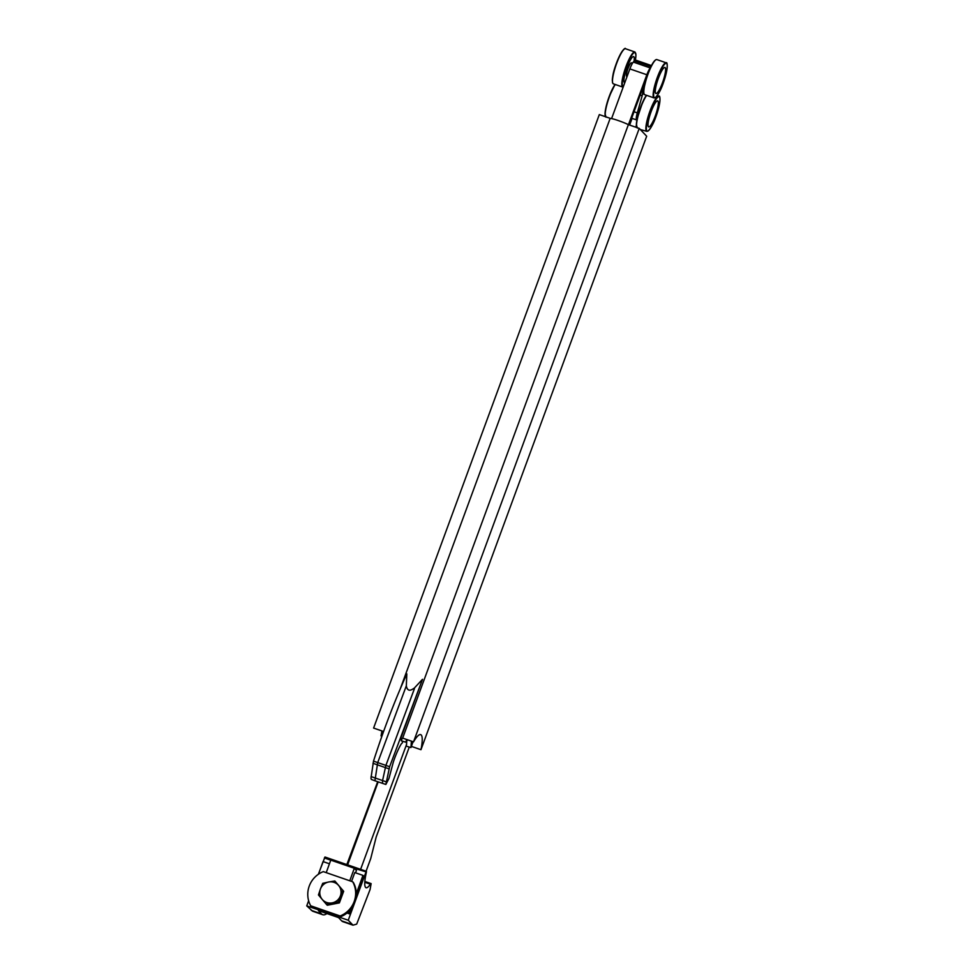<?xml version="1.0" encoding="UTF-8"?>
<svg xmlns="http://www.w3.org/2000/svg" width="974" height="974" viewBox="0 0 974 974"><rect width="100%" height="100%" fill="white"/><g stroke="black" fill="none" stroke-linecap="round" stroke-linejoin="round"><path stroke-width="1.46" d="M658.022 106.081A13.782 2.679 109.1 0 0 657.669 100.87A13.782 2.679 109.1 0 0 652.75 107.651A13.782 2.679 109.1 0 0 648.319 121.701A13.782 2.679 109.1 0 0 648.672 126.912A13.782 2.679 109.1 0 0 653.591 120.131A13.782 2.679 109.1 0 0 658.022 106.081M660.591 73.013A13.782 2.679 109.1 0 0 656.013 86.114A13.782 2.679 109.1 0 0 655.94 93.492A13.782 2.679 109.1 0 0 660.299 87.928A13.782 2.679 109.1 0 0 664.865 74.815A13.782 2.679 109.1 0 0 664.938 67.45A13.782 2.679 109.1 0 0 660.591 73.013M624.797 82.68A13.782 2.679 -70.9 0 1 624.602 82.656A13.782 2.679 -70.9 0 1 627.037 67.45A13.782 2.679 -70.9 0 1 633.611 56.614A13.782 2.679 -70.9 0 1 634.05 61.228M627.049 76.556L626.745 76.447A7.208 1.4 -70.9 0 1 628.023 68.497A7.208 1.4 -70.9 0 1 631.456 62.811L632.528 63.188M382.478 783.364L382.538 780.612L382.49 783.376A8.072 5.089 -38 0 1 382.21 783.242L382.405 783.34M374.929 780.758L371.362 779.444L370.96 778.311L373.505 761.12L377.717 762.581L374.917 780.771L385.85 784.472L389.637 766.696L422.497 679.304L400.29 739.656L402.664 738.109L413.524 741.871A32.3 6.294 -70.9 0 1 420.671 734.627A32.3 6.294 -70.9 0 1 420.963 749.7L646.675 136.226L639.236 128.398L413.524 741.871M373.505 761.12C383.366 730.427 394.47 701.353 406.815 673.874L406.328 685.818C407.169 690.603 409.664 691.455 413.792 688.387L414.449 688.618L385.899 765.418L382.551 780.612L385.899 765.406L414.449 688.618M413.974 688.46L422.497 679.304M400.229 688.959L610.174 118.341A11.408 1.12 -159.8 0 1 628.376 124.648L402.664 738.109M402.871 741.299L402.213 743.089C401.264 742.76 396.004 753.499 393.216 762.459L388.955 778.482L385.85 784.472M371.07 776.582L385.996 781.745M406.828 740.703L406.353 746.181A11847.395 11520.046 -45.5 0 1 410.931 747.557L411.405 741.129M407.582 739.814L405.768 742.176L401.3 740.824L402.177 738.438M381.918 736.186L381.041 735.894A32.3 6.294 -70.9 0 0 381.905 730.938M411.369 746.376L420.963 749.7M610.174 118.341L599.314 114.591L373.602 728.065L383.586 731.511M629.192 124.928L644.118 84.361L642.195 95.72L640.198 95.026M640.125 95.221L642.195 95.72M642.146 95.915L637.3 112.887A9.472 1.851 109.1 0 0 636.728 119.997A9.472 1.851 109.1 0 0 636.911 120.009M636.363 125.451L635.718 127.18M628.474 124.672L646.846 74.754A9.472 1.851 -70.9 0 1 650.279 67.949L633.319 62.068L634.366 60.863A9.472 1.851 -70.9 0 1 635.572 60.084L651.448 65.575M611.587 118.585L629.874 68.898A9.472 1.851 -70.9 0 1 633.319 62.068M383.196 731.377L382.624 734.189M372.981 763.299L389.016 768.851M628.376 124.648L639.236 128.398M413.086 741.713L410.931 747.557M406.742 739.522L405.768 742.176M389.637 766.696L385.899 765.418M634.366 60.863L650.936 66.585M378.168 781.891L347.633 864.851M360.611 869.344L406.621 744.306M377.681 781.72L346.841 864.571M366.078 871.231L370.741 858.532L376.183 837.019L409.287 747.058M339.001 916.047L339.269 917.143L348.254 920.247L353.002 925.178L356.691 924.107L370.083 889.518L371.131 883.613L370.388 884.222C368.489 886.888 367.04 888.069 366.017 887.752C364.191 886.73 364.337 881.47 366.431 871.961L354.402 868.358M348.254 920.247L365.883 872.327M338.782 916.631L306.737 905.893L312.605 911.201L322.723 914.708A71.272 13.88 -70.9 0 1 321.517 913.904L318.388 910.605L338.538 917.581L341.679 920.88A71.272 13.88 -70.9 0 0 342.885 921.672L353.002 925.178M306.737 905.893L308.636 900.743M318.364 874.275L324.963 857.01L366.443 871.353M354.317 868.272L349.776 880.788L326.229 872.643L330.77 860.127L354.317 868.272L356.435 870.488L355.571 872.838M356.301 893.718L362.961 875.383L354.779 872.558L351.565 881.397M318.461 874.214L323.039 861.588L329.431 863.792M326.899 913.551A5.381 1.047 -70.9 0 1 326.692 913.734A71.272 13.88 -70.9 0 1 322.723 914.708M350.543 909.606L349.167 913.405L347.341 912.772M339.269 917.143L339.597 916.254M362.961 875.383L363.606 876.064L356.192 896.202M351.943 907.78L349.666 913.941L347.024 913.028M310.718 905.808A24.228 23.644 136.4 0 1 323.295 871.62L352.71 881.799A24.228 23.644 136.4 0 1 340.133 915.986L310.718 905.808L340.778 916.668A24.228 23.644 -43.6 0 0 353.355 882.481L352.71 881.799M340.778 916.668L340.133 915.986M322.224 899.428L318.449 894.948L320.434 888.994A10.763 10.507 -43.6 0 0 332.207 902.874L326.29 904.201L322.224 899.428M322.723 883.333L328.628 882.006A10.763 10.507 -43.6 0 0 320.434 888.994L322.723 883.333M334.837 880.983L338.611 885.463A10.763 10.507 -43.6 0 0 328.628 882.006L334.837 880.983L343.664 891.283L339.39 902.886L338.404 901.851L332.207 902.874A10.763 10.507 -43.6 0 0 340.401 895.897L338.404 901.851M342.678 890.236L340.401 895.897A10.763 10.507 -43.6 0 0 338.611 885.463L343.664 891.283M339.39 902.886L327.276 905.248L326.29 904.201M659.045 96.28A18.579 3.616 109.1 0 0 652.434 105.022A18.579 3.616 109.1 0 0 650.048 110.841A18.579 3.616 109.1 0 0 646.906 131.368L648.039 131.052C651.082 127.959 653.712 123.15 655.965 116.612C662.162 98.678 659.374 94.977 659.045 96.28L657.389 95.391M652.763 105.326A18.153 3.531 -70.9 0 1 659.97 98.971A18.153 3.531 -70.9 0 1 653.578 122.444A18.153 3.531 -70.9 0 1 646.371 128.811A18.153 3.531 -70.9 0 1 652.763 105.326M636.923 127.594A18.579 3.616 -70.9 0 1 640.722 107.615A18.579 3.616 -70.9 0 1 643.108 101.795A18.579 3.616 -70.9 0 1 646.444 95.61M637.313 128.057L636.363 124.295L637.24 118.39L642.791 101.844L646.249 95.513A18.153 3.531 109.1 0 0 642.791 101.88A18.153 3.531 109.1 0 0 636.716 127.046M666.581 63.103A18.579 3.616 109.1 0 0 666.313 62.847A18.579 3.616 109.1 0 0 657.316 77.421A18.579 3.616 109.1 0 0 653.639 97.607A18.579 3.616 109.1 0 0 654.175 97.948L655.307 97.631C658.351 94.539 660.993 89.73 663.233 83.192C669.43 65.246 666.642 61.557 666.313 62.847L656.72 59.536A18.579 3.616 -70.9 0 0 647.99 74.194A18.579 3.616 -70.9 0 0 644.313 94.381A18.579 3.616 -70.9 0 0 644.581 94.636L654.175 97.948M654.114 97.327A18.153 3.531 -70.9 0 1 657.913 77.056A18.153 3.531 -70.9 0 1 666.764 63.614A18.153 3.531 -70.9 0 1 662.965 83.886A18.153 3.531 -70.9 0 1 654.114 97.327M655.636 59.962A18.153 3.531 109.1 0 0 647.113 75.862A18.153 3.531 109.1 0 0 643.984 93.626M605.584 116.758A18.579 3.616 -70.9 0 1 605.329 115.943A18.579 3.616 -70.9 0 1 607.91 101.113A18.579 3.616 -70.9 0 1 615.105 84.775M614.935 84.689A18.153 3.531 109.1 0 0 607.776 100.663A18.153 3.531 109.1 0 0 605.158 115.456M612.476 81.049A18.579 3.616 -70.9 0 1 617.54 61.045A18.579 3.616 -70.9 0 1 625.381 48.7C625.929 47.47 621.449 48.651 615.239 66.597C612.975 73.123 612.074 78.541 612.549 82.839L613.255 83.801A18.579 3.616 -70.9 0 1 612.476 81.049M624.297 49.126A18.153 3.531 109.1 0 0 616.749 62.36A18.153 3.531 109.1 0 0 612.317 80.599M635.389 60.059L635.949 55.068L634.975 52.012A18.579 3.616 109.1 0 0 627.122 63.639A18.579 3.616 109.1 0 0 621.814 84.275A18.579 3.616 109.1 0 0 622.836 87.112L613.255 83.801M623.275 86.82A18.153 3.531 -70.9 0 1 622.289 84.056A18.153 3.531 -70.9 0 1 629.07 60.266A18.153 3.531 -70.9 0 1 635.912 55.214A18.153 3.531 -70.9 0 1 635.377 60.059M406.328 685.818L377.717 762.581L385.899 765.406M629.63 125.074L632.089 118.39M634.037 111.766L637.3 112.887M629.874 68.898L646.846 74.754M370.388 884.222L364.775 882.274M330.746 860.176L324.366 857.972M351.918 924.423L341.679 920.88M311.29 910.373L321.517 913.904M640.332 129.554L646.906 131.368M644.581 94.636L644.191 94.271C642.536 94.575 643.717 87.843 647.747 74.097C649.999 67.596 652.617 62.847 655.587 59.852L656.72 59.536M605.986 117.221L605.024 113.508L605.865 107.7L609.079 96.828L614.911 84.677M634.975 52.012L625.381 48.7M631.651 118.231L636.728 119.997M364.836 881.446L371.131 883.613"/></g></svg>
